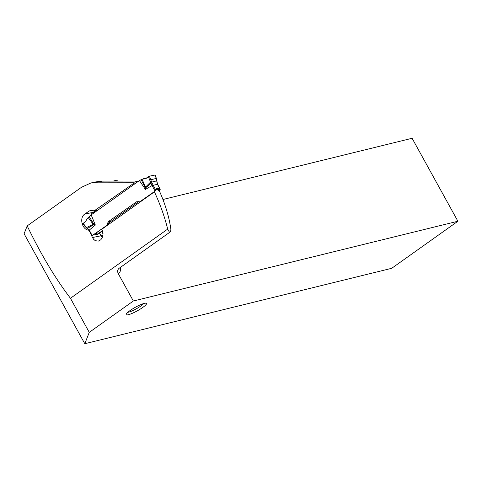 <?xml version="1.0" encoding="UTF-8"?>
<svg xmlns="http://www.w3.org/2000/svg" width="482" height="482" viewBox="0 0 482 482"><rect width="100%" height="100%" fill="white"/><g stroke="black" fill="none" stroke-linecap="round" stroke-linejoin="round"><path stroke-width="0.72" d="M143.323 178.744L146.709 178.141M153.011 184.992L145.407 189.432L145.142 187.305L145.588 187.082A3.868 2.121 43.7 0 0 145.968 187.534L150.974 183.274L148.42 176.719L149.384 176.177L151.944 182.811L155.746 190.125L154.843 190.703L152.047 185.456L150.974 183.274L151.944 182.811M141.136 179.659L145.142 187.305A3.868 1.398 1.4 0 0 145.968 187.534L145.407 189.432L139.419 180.569L142.021 179.244L145.588 187.082L150.583 182.033L151.577 181.551M156.56 188.167L157.933 188.149A2.32 1.247 -125.4 0 0 156.698 188.034A2.32 1.247 -125.4 0 0 156.415 188.45A27.064 14.532 54.6 0 1 155.752 190.119L154.764 190.908A0.964 0.795 78.7 0 1 154.843 190.703M149.384 176.177L155.126 175.038M139.937 201.783L154.752 191.342M154.812 191.306L139.78 201.813M154.451 191.384A0.964 0.795 -101.3 0 0 154.764 190.908M82.94 223.425L85.392 221.792L87.531 218.219L90.761 215.171L139.419 180.569M91.176 214.876L95.328 225.04L89.266 230.101L92.068 235.349A0.964 0.795 78.7 0 1 92.255 235.355A0.964 0.795 -101.3 0 0 92.773 235.246L93.213 235.102M111.137 221.931L110.3 221.545L107.866 224.678L92.773 235.246M107.438 224.817L109.842 221.877L107.95 222.256L107.546 224.648M107.95 222.256A0.964 0.795 78.7 0 1 108.287 221.678L110.414 221.25L109.842 221.877M137.509 201.169L108.287 221.678M136.972 201.277A0.964 0.795 78.7 0 1 137.575 201.187L139.599 201.856M158.94 190.565L159.626 189.956L159.018 190.276L159.422 189.866L157.24 188.739A0.964 0.578 124.9 0 1 157.656 188.342L159.952 189.456A0.964 0.729 -104.7 0 0 159.675 189.932L159.693 189.92A0.964 0.795 78.7 0 1 160.012 189.444L160.048 189.667A0.964 0.795 -101.3 0 0 159.97 189.866L159.156 190.414L156.204 189.065M142.021 179.244L145.534 178.653L148.42 176.719M157.933 188.149A27.064 14.532 54.6 0 0 160.078 189.251L157.349 184.124L156.246 178.436L155.029 175.056M159.867 189.474L159.422 189.866A0.964 0.603 -64.4 0 1 159.801 189.444L160.012 189.444M110.179 221.624L111.366 221.057M155.15 190.414L154.963 191.089L155.343 190.444M157.24 188.739L156.367 188.589M154.963 191.089L155.216 190.709L154.963 191.089M154.879 191.246L155.047 190.854A0.964 0.795 -101.3 0 1 155.361 190.372M155.083 190.86A0.964 0.886 -113 0 1 155.427 190.366A0.964 0.844 -96.8 0 0 155.059 190.854M155.331 190.456A0.964 0.777 -153 0 0 155.27 190.547L155.168 190.764M155.27 190.547L155.27 190.547A0.964 0.777 -153 0 0 155.216 190.715L155.481 190.3L155.216 190.709M156.722 180.521L156.602 180.834L156.722 180.521M159.97 189.866A0.964 0.795 78.7 0 1 159.65 190.348L159.217 190.378M159.187 190.679L159.65 190.348M95.334 233.174L97.979 234.204L102.491 230.992M97.979 234.204A0.964 0.795 78.7 0 1 97.551 234.33M159.675 189.932L159.626 189.956A0.964 0.663 -94.8 0 1 159.897 189.474M159.422 189.866L159.789 189.438M157.692 188.366A0.964 0.554 -58 0 0 157.301 188.763A0.964 0.542 -66.8 0 1 156.957 189.191M83.097 223.166L85.2 226.01L89.266 230.101M86.627 227.516L93.213 224.329A3.868 0.819 -37.7 0 1 93.659 223.913L95.328 225.04L93.466 224.865L87.664 228.299M91.839 235.571L92.08 235.403A0.964 0.729 75.3 0 1 92.164 235.349A0.964 0.795 -101.3 0 0 92.02 235.415L91.809 235.457M97.274 234.306L96.231 234.65A27.064 14.532 -125.4 0 1 94.84 233.957M89.188 216.599L93.659 223.913A3.868 1.368 -72.5 0 0 93.466 224.865A3.868 1.982 -114.8 0 1 93.213 224.329L88.188 217.527M92.646 235.222L92.02 235.415M92.152 235.361L92.128 235.379A0.964 0.723 62.1 0 1 92.176 235.349L91.881 235.553M93.104 235.18L107.769 224.751M96.376 234.662L95.123 233.758M94.948 233.312L97.719 234.318M96.587 234.475L96.906 234.324A0.964 0.584 113.8 0 0 96.508 234.457L96.231 234.65M102.401 230.77L97.021 234.354M96.882 234.439L96.671 234.481A0.964 0.795 78.7 0 1 96.936 234.373A0.964 0.844 83.2 0 1 97.051 234.36M96.671 234.481L96.617 234.493A0.964 0.844 83.2 0 1 96.948 234.366L97.141 234.373M96.605 234.481A0.964 0.831 100.4 0 1 97.129 234.373M96.49 234.451L96.906 234.324M156.011 189.559L156.469 189.468A0.578 0.313 54.6 0 1 156.668 189.498L159.283 190.727A110.185 59.172 -125.4 0 1 170.785 228.619A7.73 4.151 54.6 0 1 169.724 232.318L119.229 268.227A7.73 4.151 54.6 0 0 119.403 268.088M154.608 191.456L154.415 191.854A143.046 76.819 54.6 0 1 167.694 229.107L169.537 232.438A7.73 4.151 54.6 0 0 169.724 232.318M120.355 267.426A114.047 61.244 -125.4 0 1 120.398 267.715A11.598 6.23 -125.4 0 1 118.235 273.601L133.357 300.997L457.9 221.238L412.098 138.274L162.934 199.506M117.488 181.009L116.855 180.178L113.397 181.027M94.779 182.045L102.076 181.112L138.696 181.039L133.857 182.226L97.762 182.172L90.851 183.009L81.476 187.287L27.191 225.889L24.1 233.77L84.802 343.726L89.26 332.357L133.357 300.997M457.9 221.238L391.721 268.299L84.802 343.726M129.989 310.607A11.598 2.036 -28.9 0 1 146.167 303.208A11.598 2.036 -28.9 0 1 137.334 310.824A11.598 2.036 -28.9 0 1 126.188 314.24A11.598 2.036 -28.9 0 1 129.989 310.607M133.857 182.226A143.046 76.819 -125.4 0 1 134.279 182.967L94.858 210.387L96.93 210.694M88.977 230.215C82.259 230.155 78.855 217.653 84.832 214.038L89.11 211.062L91.339 210.098L94.858 210.387M89.538 231.348A143.046 76.819 -125.4 0 1 92.46 237.512L93.683 239.403L95.309 240.687L98.28 241.127L100.72 239.837L102.027 238.126L102.835 235.969L103.028 233.571L102.292 230.523A143.046 76.819 54.6 0 0 101.738 229.312L154.415 191.854M27.191 225.889C40.813 254.189 55.231 278.313 70.444 298.268L167.694 229.107M70.444 298.268L89.26 332.357M118.235 273.601C117.265 271.462 117.53 269.709 119.036 268.353L169.537 232.438M135.291 183.443L134.279 182.967M101.738 229.312L101.931 228.92M127.85 312.27A9.664 1.699 151.1 0 0 136.249 308.86A9.664 1.699 151.1 0 0 143.612 303.57M149.914 179.991L156.246 178.436M150.661 182.365L156.746 180.864M152.083 185.522L157.463 184.335M156.716 189.522L157.09 189.257A0.964 0.536 -59.8 0 0 157.463 188.854A0.964 0.536 119.1 0 1 157.837 188.45M146.841 178.171L144.124 178.714M85.073 226.323L85.2 226.01L85.073 226.323M86.772 228.022L86.887 227.715L86.772 228.022M102.437 230.86L97.677 234.246M102.076 181.112L97.762 182.172M90.706 215.231A8.7 7.134 78.7 0 1 93.056 212.393L95.767 210.501M84.832 214.038L93.056 212.393A1.934 1.042 -124.8 0 1 94.104 212.749M93.876 210.104L89.11 211.062M109.498 222.407L138.786 201.584L109.51 222.389M102.298 237.59A7.152 5.868 78.7 0 1 100.997 235.806L92.46 237.512M102.997 234.915A1.934 0.38 -28.1 0 1 100.997 235.806L99.545 233.089M101.744 231.523L103.04 233.951M154.987 191.131L140.16 201.735M155.102 190.974L155.373 190.414M160.253 189.312L157.5 184.136L156.397 178.454L155.18 175.074M91.779 235.547L89.019 230.378L84.922 226.311L82.796 223.419M92.514 235.355L107.817 224.726M91.116 182.949L95.038 181.985M109.535 222.353L138.756 201.578"/></g></svg>
